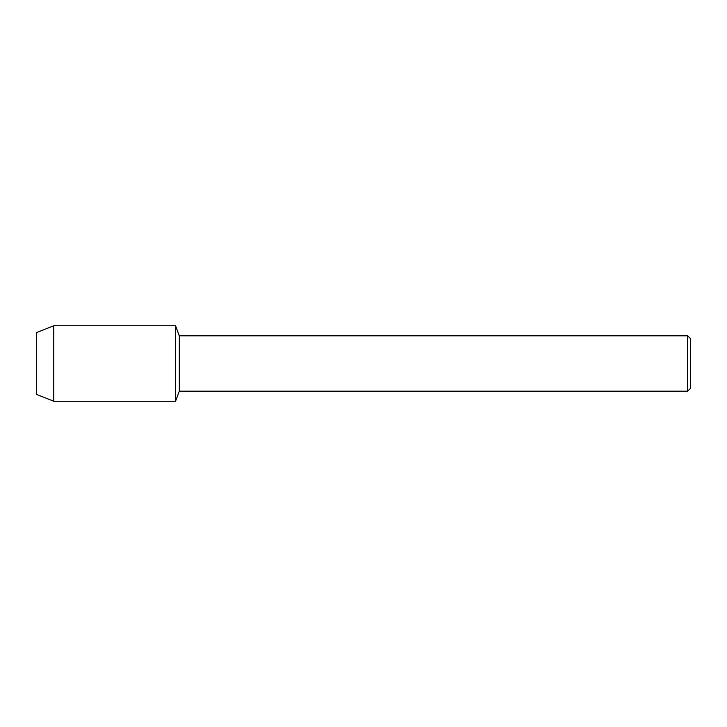 <?xml version="1.0" encoding="UTF-8"?>
<svg xmlns="http://www.w3.org/2000/svg" width="727" height="727" viewBox="0 0 727 727"><rect width="100%" height="100%" fill="white"/><g stroke="black" fill="none" stroke-linecap="round" stroke-linejoin="round"><path stroke-width="1.09" d="M36.35 394.316L36.35 332.684L53.78 325.732L175.534 325.732L179.315 335.838L687.678 335.838L690.65 338.818L690.65 388.182L687.678 391.162L179.315 391.162L175.534 401.268L175.534 325.732L175.534 401.268L53.78 401.268L36.35 394.316L36.35 332.684M179.315 391.162L179.315 335.838M687.678 391.162L687.678 335.838M53.78 401.268L53.78 325.732"/></g></svg>
